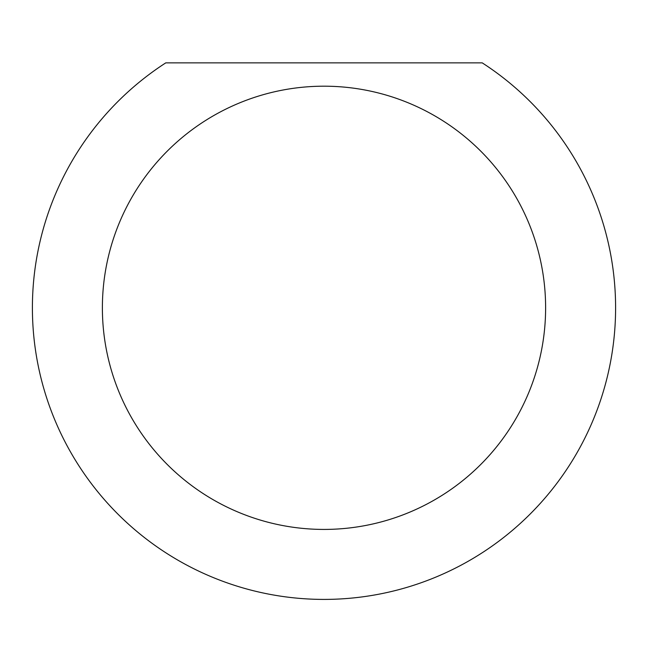 <?xml version="1.0" encoding="UTF-8"?>
<svg xmlns="http://www.w3.org/2000/svg" width="648" height="648" viewBox="0 0 648 648"><rect width="100%" height="100%" fill="white"/><g stroke="black" fill="none" stroke-linecap="round" stroke-linejoin="round"><path stroke-width="0.97" d="M545.616 307.808A221.616 221.616 0 0 0 324 86.192A221.616 221.616 0 0 0 102.384 307.808A221.616 221.616 0 0 0 324 529.424A221.616 221.616 0 0 0 545.616 307.808M482.217 62.864A291.6 291.6 0 0 1 324 599.408A291.6 291.6 0 0 1 165.783 62.864L482.217 62.864"/></g></svg>

